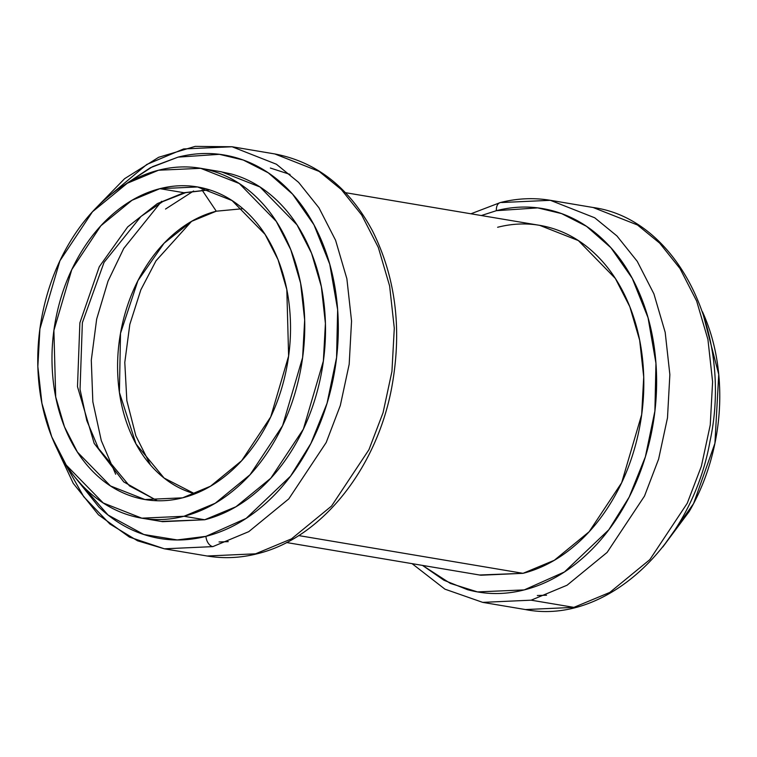 <?xml version="1.0" encoding="UTF-8"?>
<svg xmlns="http://www.w3.org/2000/svg" width="757" height="757" viewBox="0 0 757 757"><rect width="100%" height="100%" fill="white"/><g stroke="black" fill="none" stroke-linecap="round" stroke-linejoin="round"><path stroke-width="1.14" d="M161.601 201.286L123.76 248.4L108.014 281.169L96.669 319.104L91.294 360.228L92.837 401.749L101.296 440.621L115.679 474.232L101.296 440.621L92.837 401.749L91.294 360.228L96.669 319.104L108.014 281.169L123.76 248.4L161.601 201.286M193.603 190.991L165.518 209.055M216.284 211.203L202.053 190.026L216.284 211.203L191.597 221.347L164.07 243.234L137.897 280.705L120.514 333.317L119.407 392.438L136.033 443.999L164.08 478.036L194.7 493.753C180.876 489.968 168.385 482.739 157.229 472.075C146.073 461.41 137.112 448.116 130.327 432.2C123.542 416.284 119.464 398.948 118.092 380.203C116.71 361.458 118.139 342.722 122.379 324.005C126.618 305.279 133.346 288.001 142.553 272.151C151.76 256.301 162.746 243.101 175.52 232.541C188.294 221.981 201.882 214.865 216.284 211.203L242.902 208.695M150.482 464.987L135.834 435.748L126.845 400.661L124.791 362.433L129.797 324.479L140.811 289.903L156.008 260.815L191.464 221.413M286.581 542.532L480.884 575.225L523.03 573.323L298.693 535.577L523.03 573.323L554.294 560.294L589.126 531.764L621.658 482.739L641.671 414.618L643.724 377.014L639.665 340.243L629.843 306.765L615.346 278.462L578.357 240.575L539.75 225.368L345.447 192.675M159.907 188.663L197.558 186.96L232.039 200.539L265.092 234.396L278.046 259.679L286.818 289.59L288.616 356.045L270.732 416.899L241.663 460.701L210.541 486.193L182.607 497.832L144.965 499.535L110.475 485.947L77.422 452.09L64.477 426.816L55.696 396.905L53.898 330.449L71.783 269.596L100.851 225.785L131.973 200.302L159.907 188.663L183.979 192.713L157.371 203.586L127.706 226.892L99.29 266.729L79.873 322.879L77.498 386.666L94.18 443.384L123.77 481.916L157.134 500.718L123.77 481.916L94.18 443.384L77.498 386.666L79.873 322.879L99.29 266.729L127.706 226.892L157.371 203.586L183.979 192.713L159.907 188.663C175.652 184.661 191.086 184.727 206.207 188.862C221.328 193.007 234.982 200.908 247.179 212.575C259.377 224.233 269.18 238.767 276.598 256.169C284.017 273.58 288.474 292.524 289.978 313.029C291.483 333.525 289.922 354.011 285.285 374.478C280.648 394.955 273.305 413.852 263.237 431.187C253.169 448.513 241.152 462.953 227.176 474.497C213.209 486.041 198.353 493.819 182.607 497.832C166.871 501.834 151.438 501.768 136.317 497.623C121.196 493.488 107.532 485.587 95.335 473.92C83.138 462.262 73.334 447.728 65.916 430.326C58.507 412.915 54.04 393.962 52.536 373.466C51.031 352.97 52.593 332.484 57.229 312.007C61.866 291.54 69.218 272.634 79.286 255.308C89.354 237.982 101.372 223.542 115.338 211.998C129.305 200.444 144.161 192.675 159.907 188.663M209.452 189.818L183.979 192.713A9.453 5.999 75.7 0 0 185.72 192.628A9.453 5.999 -104.3 0 1 183.979 192.713L209.452 189.818M143.584 518.469L162.575 521.668L204.712 519.756L183.96 516.274L141.824 518.176L103.226 502.97L66.228 465.082L51.731 436.78L41.919 403.301L37.85 366.53L39.903 328.926L59.917 260.805L92.458 211.78L127.29 183.251L158.554 170.221L200.69 168.319L239.288 183.516L276.286 221.413L290.783 249.715L300.605 283.194L304.664 319.965L302.611 357.569L282.598 425.689L250.056 474.715L215.234 503.244L183.96 516.274L204.712 519.756L235.976 506.736L270.807 478.206L303.349 429.181L323.362 361.061L325.415 323.457L321.356 286.685L311.534 253.207L297.037 224.905L260.039 187.007L221.441 171.811L202.072 168.546M662.943 546.819L693.582 503.594L714.92 443.299L718.743 374.441L702.487 311.789L704.171 315.612C712.469 335.096 717.466 356.301 719.15 379.248C720.834 402.194 719.084 425.122 713.898 448.04C708.713 470.949 700.48 492.107 689.211 511.505L662.81 546.989M183.96 516.274C201.589 511.779 218.215 503.083 233.847 490.158C249.488 477.232 262.934 461.07 274.204 441.672C285.474 422.274 293.707 401.125 298.892 378.207C304.077 355.298 305.828 332.361 304.144 309.424C302.459 286.477 297.463 265.262 289.165 245.779C280.866 226.305 269.889 210.039 256.235 196.981C242.581 183.932 227.299 175.085 210.37 170.448C193.451 165.811 176.173 165.736 158.554 170.221C140.934 174.706 124.299 183.412 108.667 196.337C93.035 209.263 79.58 225.425 68.31 244.823C57.04 264.212 48.817 285.37 43.632 308.288C38.446 331.197 36.686 354.125 38.38 377.071C40.064 400.018 45.051 421.233 53.35 440.706C61.658 460.19 72.625 476.456 86.279 489.514C99.933 502.563 115.225 511.41 132.144 516.047C149.072 520.684 166.341 520.759 183.96 516.274M496.393 210.683L481.338 215.537L496.393 210.683L537.725 207.882L561.618 213.606L586.561 226.362L610.88 247.69L632.265 278.358L648.039 317.694L655.95 363.228L654.9 411.042L645.371 456.821L629.199 497.046L608.836 529.749L564.467 571.951L524.241 589.911L477.487 591.908L450.33 583.401L422.51 565.403L443.924 580.231L467.457 589.665C486.003 594.747 504.938 594.832 524.241 589.911C543.554 585 561.779 575.462 578.916 561.297C596.052 547.131 610.795 529.417 623.143 508.165C635.492 486.912 644.51 463.729 650.197 438.615C655.874 413.502 657.795 388.369 655.95 363.228C654.105 338.086 648.635 314.836 639.533 293.489C630.439 272.132 618.412 254.305 603.452 240.007C588.492 225.7 571.734 216.01 553.187 210.929C534.641 205.847 515.706 205.762 496.393 210.683A9.453 5.999 -104.3 0 1 500.197 202.592A9.453 5.999 75.7 0 0 496.393 210.683M497.614 227.27C515.233 222.785 532.512 222.861 549.431 227.497C566.359 232.134 581.65 240.981 595.295 254.03C608.95 267.089 619.926 283.355 628.225 302.838C636.523 322.312 641.52 343.527 643.204 366.473C644.888 389.42 643.138 412.347 637.952 435.256C632.767 458.174 624.534 479.332 613.265 498.721C601.995 518.119 588.549 534.281 572.907 547.207C557.275 560.133 540.649 568.838 523.03 573.323L479.512 574.998M500.197 202.592A9.453 5.999 75.7 0 1 501.948 202.507L550.367 200.312L593.119 207.503C678.158 219.189 733.344 332.938 710.075 440.886C691.841 544.785 605.865 625.367 525.462 609.565L573.891 607.369L531.149 600.178L482.72 602.373L531.149 600.178L567.078 585.218L607.105 552.43L644.5 496.081L658.618 459.083L667.494 417.798L669.86 374.592L665.185 332.332L653.906 293.858L637.243 261.335L616.927 235.938L594.728 217.789L550.367 200.312L594.728 217.789L616.927 235.938L637.243 261.335L653.906 293.858L665.185 332.332L669.86 374.592L667.494 417.798L658.618 459.083L644.5 496.081L607.105 552.43L567.078 585.218L531.149 600.178L573.891 607.369L609.82 592.409L649.847 559.622L687.242 503.273L701.37 466.274L710.246 424.999L712.602 381.783L707.937 339.524L696.648 301.049L679.994 268.527L659.678 243.129L637.479 224.98L593.119 207.503L637.479 224.98L659.678 243.129L679.994 268.527L696.648 301.049L707.937 339.524L712.602 381.783L710.246 424.999L701.37 466.274L687.242 503.273L649.847 559.622L609.82 592.409L573.891 607.369L525.462 609.565L482.72 602.373L444.936 589.164L412.073 563.653M105.838 198.731L146.82 164.439L183.629 148.949L232.058 146.754L276.419 164.231L298.618 182.38L318.934 207.778L335.588 240.291L346.876 278.775L351.551 321.034L349.185 364.24L340.309 405.525L326.191 442.523L288.796 498.872L248.769 531.651L212.84 546.62A9.453 5.999 -104.3 0 1 205.932 536.353L246.148 518.394L290.527 476.191L310.881 443.488L327.062 403.263L336.581 357.484L337.641 309.67L329.73 264.136L313.956 224.801L292.571 194.133L268.243 172.804L243.309 160.049L219.416 154.324L178.084 157.125L152.554 166.663L124.214 185.077L150.359 167.742L178.084 157.125C197.397 152.204 216.322 152.289 234.878 157.371C253.425 162.452 270.173 172.142 285.134 186.449C300.094 200.747 312.13 218.574 321.223 239.931C330.317 261.279 335.786 284.528 337.641 309.67C339.486 334.812 337.565 359.944 331.878 385.058C326.201 410.162 317.183 433.354 304.834 454.607C292.476 475.86 277.734 493.573 260.607 507.739C243.47 521.904 225.245 531.442 205.932 536.353C186.619 541.274 167.694 541.189 149.148 536.107C130.592 531.026 113.843 521.336 98.883 507.029L74.896 477.118M161.194 521.441L204.712 519.756C222.34 515.271 238.966 506.565 254.598 493.649C270.24 480.723 283.686 464.561 294.956 445.163C306.225 425.765 314.448 404.617 319.643 381.698C324.829 358.79 326.579 335.853 324.895 312.915C323.211 289.969 318.214 268.754 309.916 249.271C301.617 229.797 290.641 213.531 276.986 200.473C263.332 187.424 248.05 178.576 231.122 173.94L219.681 171.508M75.038 477.288L108.052 515.025L143.811 534.499L177.204 539.94L205.932 536.353A9.453 5.999 75.7 0 0 212.84 546.62L164.411 548.816L137.519 540.782L109.841 523.976L83.705 496.696L62.206 458.534M55.043 444.548L73.249 483.354L98.467 514.807L129.419 537.091L164.411 548.816L207.153 556.007L255.582 553.812L291.511 538.852L331.538 506.064L368.933 449.715L383.061 412.716L391.937 371.432L394.293 328.226L389.618 285.966L378.339 247.492L361.676 214.969L341.36 189.572L319.161 171.423L274.8 153.945L319.161 171.423L341.36 189.572L361.676 214.969L378.339 247.492L389.618 285.966L394.293 328.226L391.937 371.432L383.061 412.716L368.933 449.715L331.538 506.064L291.511 538.852L255.582 553.812L207.153 556.007C223.741 558.77 240.433 558.013 257.238 553.755C321.186 538.454 376.731 468.706 391.766 387.329C402.251 329.834 395.854 277.743 372.567 231.046C349.384 187.708 316.805 162.007 274.8 153.945L232.058 146.754L195.202 146.375L158.696 157.276L124.602 178.69L94.71 209.339M255.582 553.812A9.453 5.999 75.7 0 0 257.323 553.736A9.453 5.999 -104.3 0 1 255.582 553.812M164.411 548.816L212.84 546.62L248.769 531.651L288.796 498.872L326.191 442.523L340.309 405.525L349.185 364.24L351.551 321.034L346.876 278.775L335.588 240.291L318.934 207.778L298.618 182.38L276.419 164.231L232.058 146.754M150.529 465.053L135.853 435.786L126.845 400.661L124.791 362.385L129.826 324.384L140.859 289.78L156.084 260.682L191.606 221.309M197.558 186.96L198.788 187.168M144.965 499.535L146.536 499.8M470.939 213.786L500.292 202.564C517.097 198.306 533.789 197.558 550.367 200.312M546.563 595.21L537.338 595.513M157.286 500.727L129.466 485.89L98.429 448.381L86.79 420.58L80.043 389.401L82.362 322.719L104.05 262.376L140.991 216.426L162.755 201.589L185.635 192.656L209.594 189.865M270.353 168.035L290.045 174.422M228.254 541.652L219.028 541.955"/></g></svg>
